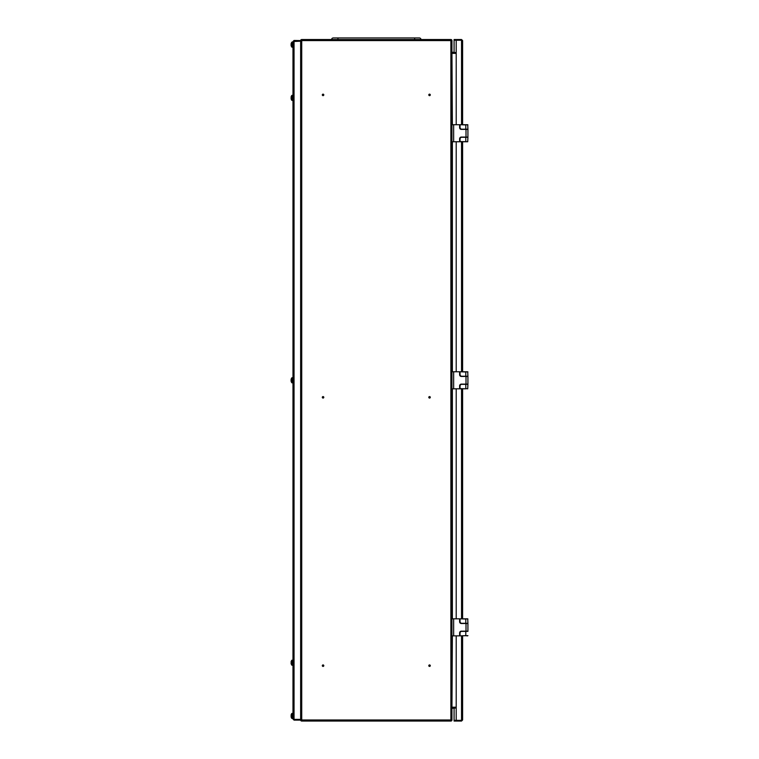 <?xml version="1.0" encoding="UTF-8"?>
<svg xmlns="http://www.w3.org/2000/svg" width="759" height="759" viewBox="0 0 759 759"><rect width="100%" height="100%" fill="white"/><g stroke="black" fill="none" stroke-linecap="round" stroke-linejoin="round"><path stroke-width="1.14" d="M430.296 94.903A0.75 0.75 0 0 0 429.547 94.154A0.75 0.75 0 0 0 428.797 94.903A0.75 0.75 0 0 0 429.547 95.643A0.75 0.75 0 0 0 430.296 94.903M323.799 94.903A0.75 0.75 0 0 0 323.059 94.154A0.75 0.75 0 0 0 322.309 94.903A0.75 0.75 0 0 0 323.059 95.643A0.75 0.75 0 0 0 323.799 94.903M323.799 397.327A0.75 0.75 0 0 0 323.059 396.577A0.75 0.75 0 0 0 322.309 397.327A0.75 0.75 0 0 0 323.059 398.067A0.75 0.75 0 0 0 323.799 397.327M430.296 397.327A0.75 0.75 0 0 0 429.547 396.577A0.75 0.75 0 0 0 428.797 397.327A0.75 0.75 0 0 0 429.547 398.067A0.75 0.75 0 0 0 430.296 397.327M323.799 665.671A0.75 0.75 0 0 0 323.059 664.931A0.75 0.75 0 0 0 322.309 665.671A0.75 0.75 0 0 0 323.059 666.421A0.75 0.75 0 0 0 323.799 665.671M430.296 665.671A0.75 0.75 0 0 0 429.547 664.931A0.75 0.75 0 0 0 428.797 665.671A0.75 0.75 0 0 0 429.547 666.421A0.75 0.75 0 0 0 430.296 665.671M293.629 719.048L294.046 720.111L292.983 719.048L294.046 719.399L292.983 719.048L292.983 41.527L294.046 40.464L300.649 40.588A1.063 1.063 0 0 1 301.721 39.525L450.884 39.525L450.884 40.588L301.721 40.588L301.721 719.987L450.884 719.987L450.884 721.05L301.721 721.05A1.063 1.063 0 0 1 300.649 719.987L301.721 719.987L301.721 721.05M294.046 720.111L300.649 720.111L300.649 719.399L294.046 719.399L294.046 41.176L292.983 41.527L300.649 41.176L300.649 40.588L301.721 40.588L301.721 39.525M450.884 40.588L451.947 40.588L451.947 719.987L450.884 719.987L450.884 40.588M451.947 707.208L452.373 635.862M452.373 124.713L451.947 53.367M456.206 707.208L452.373 707.208M452.373 53.367L456.206 53.367M451.947 719.987A1.063 1.063 0 0 1 450.884 721.05M456.206 707.948L451.947 708.375M456.206 707.312L452.373 707.312A1.063 1.063 0 0 0 451.947 707.397M449.755 39.525L446.985 39.525L449.755 39.525M427.82 39.525L425.049 39.525L427.82 39.525M305.611 39.525L302.85 39.525L305.611 39.525M327.556 39.525L324.786 39.525L327.556 39.525M450.884 39.525A1.063 1.063 0 0 1 451.947 40.588M451.947 52.2L456.206 52.627M451.947 53.177A1.063 1.063 0 0 0 452.373 53.263L456.206 53.263M294.046 40.464L293.629 41.527M294.046 41.1L300.649 41.1M294.046 719.475L300.649 719.475M300.649 719.399L300.649 41.176M421.027 39.525A1.708 1.708 0 0 0 419.319 37.95L333.277 37.95A1.708 1.708 0 0 0 331.579 39.525M418.475 37.95L334.131 37.95M337.964 39.525L337.964 37.95L414.642 37.95L414.642 39.525M291.247 44.335A4.212 3.767 90 0 0 291.247 44.942A4.212 3.767 90 0 1 291.247 44.335L291.077 43.994A4.25 3.605 180 0 1 291.171 43.576M291.077 43.994L291.077 43.994A4.26 4.26 0 0 1 291.238 43.32L291.238 43.32A4.26 4.26 0 0 1 291.807 42.181L291.807 47.096A4.26 4.26 0 0 1 291.238 45.957L291.247 45.957A4.25 4.25 0 0 1 291.077 45.208L291.077 45.284A4.25 3.605 0 0 0 291.171 45.692M291.077 45.208L291.077 44.591A4.25 2.249 0 0 1 291.171 44.335M291.077 45.284L291.077 45.284A4.26 4.26 0 0 0 291.238 45.957L291.247 45.957M291.077 44.069A4.25 4.25 0 0 1 291.247 43.32M291.238 99.201L291.238 99.201A4.26 4.26 0 0 0 291.807 100.34L291.997 95.33L292.983 95.33L292.983 100.435L291.807 100.34L291.807 95.425A4.26 4.26 0 0 0 291.238 96.564L291.238 96.564M291.247 97.579A4.212 3.767 90 0 0 291.247 98.186A4.212 3.767 90 0 1 291.247 97.579L291.077 97.313A4.25 4.25 0 0 1 291.247 96.564M291.247 99.201A4.25 4.25 0 0 1 291.077 98.452L291.247 98.186M291.247 381.511A4.25 3.359 0 0 1 291.077 380.933L291.077 380.933A4.26 4.26 0 0 0 291.807 382.745L291.807 377.83A4.26 4.26 0 0 0 291.077 379.642L291.152 379.699M291.077 380.933L291.077 380.876A4.25 2.6 0 0 0 291.247 381.331A4.212 2.979 140.8 0 1 291.247 380.857A4.25 2.6 180 0 1 291.077 380.401L291.077 380.553A4.25 3.359 180 0 0 291.152 380.876M291.077 380.401L291.077 380.022A4.25 3.359 0 0 1 291.247 379.434A4.212 2.305 32.2 0 1 291.238 379.244A4.212 2.305 32.2 0 1 291.247 379.064A4.25 3.359 180 0 0 291.077 379.652L291.162 379.661M291.238 664.002A4.25 4.231 -0 0 1 291.077 663.29L291.077 663.233A4.25 4.231 180 0 0 291.247 663.973L291.238 664.021A4.26 4.26 0 0 0 291.807 665.15L291.807 660.245A4.26 4.26 0 0 0 291.238 661.364L291.247 661.355A4.25 4.231 180 0 0 291.077 662.095L291.238 662.522M292.983 662.446L292.983 660.14L291.807 660.235L291.997 665.254L292.983 665.254L292.983 662.446M291.077 663.233L291.247 662.863A4.212 3.757 78.9 0 1 291.247 662.265L291.238 662.341M292.983 718.498L291.807 718.394L291.807 713.479A4.26 4.26 0 0 0 291.238 714.617L291.238 714.617M291.247 715.633A4.212 3.767 90 0 0 291.247 716.24A4.212 3.767 90 0 1 291.247 715.633L291.077 715.367A4.25 4.25 0 0 1 291.247 714.617M291.077 716.505A4.25 4.25 0 0 0 291.247 717.255L291.247 717.255A4.25 4.25 0 0 1 291.077 716.505L291.247 716.24M292.983 713.384L291.997 713.384L291.807 718.394A4.26 4.26 0 0 1 291.238 717.264M292.983 377.735L291.997 377.735L291.997 382.84L292.983 382.84L291.807 382.745A4.26 4.26 0 0 1 291.238 381.606L291.238 381.606M461.965 40.588L461.538 39.525L462.601 40.588L461.538 40.236L462.601 40.588L462.601 124.713M462.601 141.753L462.601 371.768M462.601 388.807L462.601 618.822M462.601 635.862L462.601 719.987L461.538 720.338L462.601 719.987L461.538 721.05L461.965 719.987M461.538 721.05L454.081 721.05L454.081 720.414L456.206 720.414L456.206 721.05M461.538 720.414L456.206 720.414M461.538 124.713L461.538 40.236L454.081 40.236L454.081 52.627M461.538 635.862L461.538 720.338L454.081 720.338L454.081 707.948M461.538 39.525L456.206 39.525L456.206 40.161L454.081 40.161L454.081 39.525L456.206 39.525M461.538 40.161L456.206 40.161M456.206 40.236L456.206 124.713M456.206 141.753L456.206 371.768M456.206 388.807L456.206 618.822M456.206 635.862L456.206 720.338M453.654 635.862L459.622 635.862L459.622 632.873A1.708 1.708 0 0 1 461.32 631.175L467.923 631.175L467.923 623.509L461.32 623.509A1.708 1.708 0 0 1 459.622 621.801L459.622 618.822L453.654 618.822L453.654 635.862L451.947 635.862M451.947 618.822L453.654 618.822M467.658 635.862L466.861 635.862M467.923 635.644L460.049 635.862L465.798 635.644L465.798 631.384L467.923 631.384L467.923 623.291L465.798 623.291L465.798 619.031L460.049 618.822L467.715 618.822L467.923 623.291M465.798 623.291L461.747 623.291A1.708 1.708 0 0 1 460.049 621.593L460.049 619.031M465.798 631.384L461.747 631.384A1.708 1.708 0 0 0 460.049 633.091L460.049 635.644M453.654 388.807L459.622 388.807L459.622 385.828A1.708 1.708 0 0 1 461.32 384.12L467.923 384.12L467.923 376.455L461.32 376.455A1.708 1.708 0 0 1 459.622 374.747L459.622 371.768L453.654 371.768L453.654 388.807L451.947 388.807M451.947 371.768L453.654 371.768M465.153 388.807L460.049 388.807L460.049 386.037A1.708 1.708 0 0 1 461.747 384.339L467.923 384.339L467.923 376.246L465.798 376.246L465.798 371.986L460.049 371.768L467.715 371.768L467.923 376.246M467.923 384.339L467.715 388.807L465.798 388.599L465.798 384.339M465.798 376.246L461.747 376.246A1.708 1.708 0 0 1 460.049 374.538L460.049 371.986M466.007 371.768L466.861 371.768M453.654 141.753L459.622 141.753L459.622 138.774A1.708 1.708 0 0 1 461.32 137.066L467.923 137.066L467.923 129.4L461.32 129.4A1.708 1.708 0 0 1 459.622 127.702L459.622 124.713L453.654 124.713L453.654 141.753L451.947 141.753M451.947 124.713L453.654 124.713M460.049 141.544L467.715 141.753L460.049 141.753L460.049 138.982A1.708 1.708 0 0 1 461.747 137.284L467.923 137.284L467.923 129.191L465.798 129.191L465.798 124.931L460.049 124.713L467.715 124.713L467.923 129.191M467.923 137.284L467.715 141.753L465.798 141.544L465.798 137.284M465.798 129.191L461.747 129.191A1.708 1.708 0 0 1 460.049 127.484L460.049 124.931M466.007 124.713L466.861 124.713M452.373 618.822L452.373 388.807M452.373 371.768L452.373 141.753M292.983 47.191L291.997 47.191L291.807 42.181L292.983 42.077L291.997 42.077M461.538 141.753L461.538 371.768M461.538 388.807L461.538 618.822M466.007 631.175L466.007 623.509M467.923 619.031L465.798 618.822M466.007 384.12L466.007 376.455M460.049 388.599L465.798 388.807M467.923 371.986L465.798 371.768M466.007 137.066L466.007 129.4M467.923 124.931L465.798 124.713"/></g></svg>
